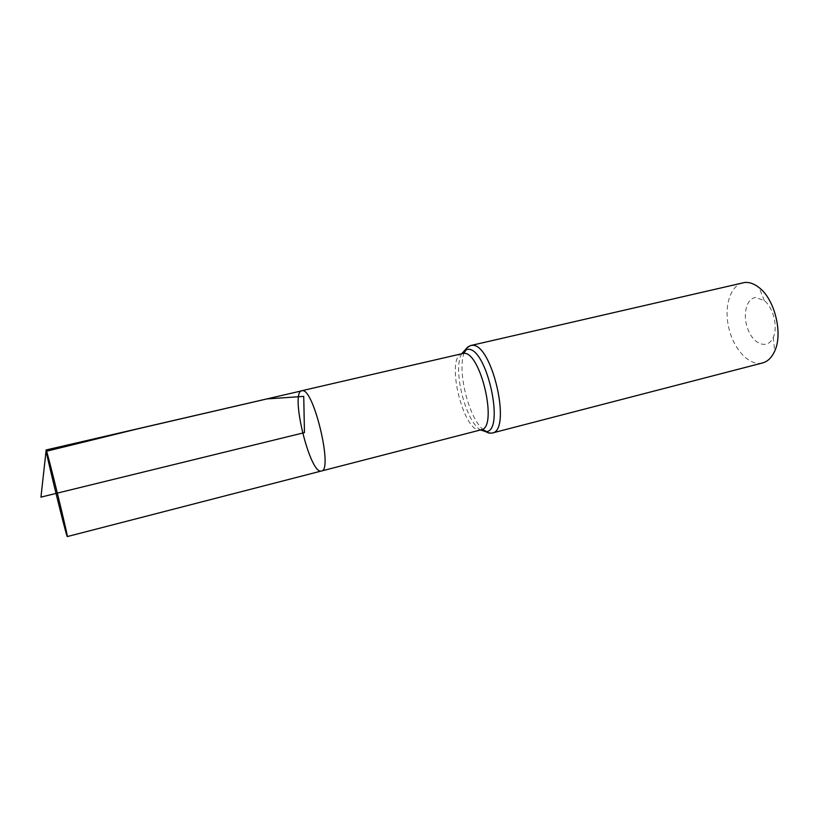 <?xml version="1.0" encoding="UTF-8"?>
<svg xmlns="http://www.w3.org/2000/svg" width="819" height="819" viewBox="0 0 819 819"><rect width="100%" height="100%" fill="white"/><g stroke="black" fill="none" stroke-linecap="round" stroke-linejoin="round"><path stroke-width="0.61" stroke-dasharray="4.09 3.07" d="M755.773 297.512C745.925 298.249 742.127 316.523 748.505 330.774C754.596 345.27 768.253 349.252 773.279 337.254C778.111 326.955 773.351 307.524 764.311 300.624L755.773 297.512M742.905 282.79C729.883 285.739 723.679 307.514 728.971 328.685C734.059 349.908 749.61 366.349 762.53 362.96M301.801 390.714C289.762 392.127 310.125 475.317 321.457 470.997M462.479 353.491C444.482 356.316 463.892 435.595 481.152 429.801M470.638 345.546L466.083 349.027M464.312 352.569C456.91 370.229 468.488 417.526 483.21 429.76M486.414 432.084L492.065 433.067M461.814 353.634C452.416 368.489 465.305 421.14 480.497 429.965M764.311 300.624L759.131 287.643M773.279 337.254L774.682 351.156"/><path stroke-width="1.23" d="M480.497 429.965L485.636 431.593C486.24 430.958 484.756 430.364 481.152 429.801L321.457 470.997C333.19 470.792 313.933 389.127 302.487 390.663L301.801 390.714C289.762 392.127 310.125 475.317 321.457 470.997C333.19 470.792 313.933 389.127 302.487 390.663L46.079 449.969C44.891 448.669 64.865 530.62 67.076 536.158L67.281 536.578C68.827 539.26 47.277 450.982 46.161 450.071L46.079 449.969M470.638 345.546L471.744 345.403C491.707 341.666 512.336 430.927 492.065 433.067L762.53 362.96C767.71 361.548 771.764 357.616 774.682 351.156C783.138 333.538 774.774 299.365 759.131 287.643C754.176 283.722 749.303 282.012 744.512 282.514L470.638 345.546L467.854 346.939L461.814 353.634M40.95 497.123L304.463 432.616L303.736 396.386L266.861 398.925L136.988 429.023L46.018 451.351L40.95 497.123M481.152 429.801C498.433 427.989 480.569 350.471 463.493 353.358L301.801 390.714M466.083 349.027L464.312 352.569M483.21 429.76L486.414 432.084M492.065 433.067L488.953 433.118L485.636 431.593C505.702 432.882 486.824 346.15 467.629 349.375L465.612 349.826C466.451 350.102 465.407 351.331 462.479 353.491M321.457 470.997L67.281 536.578"/></g></svg>
